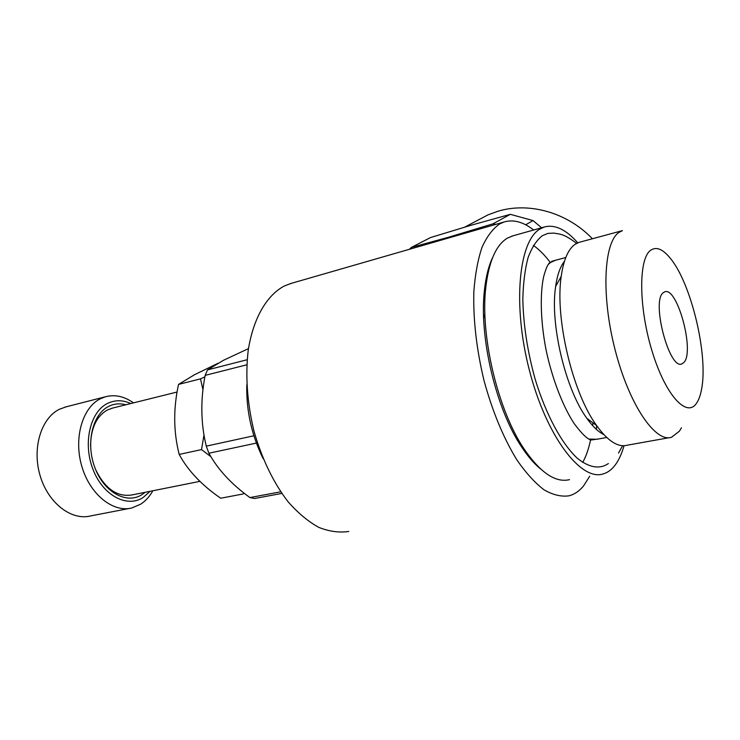 <?xml version="1.0" encoding="UTF-8"?>
<svg xmlns="http://www.w3.org/2000/svg" width="740" height="740" viewBox="0 0 740 740"><rect width="100%" height="100%" fill="white"/><g stroke="black" fill="none" stroke-linecap="round" stroke-linejoin="round"><path stroke-width="1.11" d="M663.077 292.855C651.228 301.633 669.385 370.148 681.836 363.914L683.991 362.387C694.851 351.306 677.23 286.371 664.742 291.828L663.077 292.855M696.349 403.485C698.68 400.238 700.401 395.549 701.538 389.434C708.43 355.589 691.401 283.781 670.486 258.491C662.781 248.899 656.066 246.235 650.34 250.499C638.426 259.444 638.694 307.711 652.088 351.195C665.306 394.846 686.498 418.063 696.349 403.485M681.466 427.785L679.366 431.226L671.476 437.285C655.288 442.816 629.139 404.558 615.199 350.214C601.093 295.963 603.701 242.554 618.89 232.462L622.47 230.621L578.995 242.378L575.137 244.274C568.218 249.103 563.575 259.796 561.225 276.335C554.787 317.95 572.575 392.986 596.616 425.574C607.836 441.059 618.002 447.608 627.104 445.23L669.145 437.701M580.04 242.091L578.995 242.378M548.164 264.522L550.68 262.395L555.564 260.23M608.4 463.564C599.594 469.475 589.28 467.745 577.45 458.375C561.827 443.963 545.981 414.798 535.159 379.241C527.481 351.537 523.365 324.832 522.829 299.127C523.217 283.18 524.956 269.379 528.036 257.714C531.82 247.567 536.565 240.241 542.291 235.718L547.822 233.415L553.751 233.091C560.633 234.312 563.593 233.618 576.627 243.368M549.265 263.005C547.655 265.17 546.435 266.825 543.715 276.446C540.006 292.846 540.302 321.132 546.277 350.936C552.78 381.072 563.908 408.249 574.37 423.863C582.001 434.038 587.625 439.412 591.232 439.986L599.169 438.866M218.069 363.285L194.676 374.634L178.534 384.411C173.234 408.61 173.447 431.947 179.191 454.425C187.895 470.566 201.724 485.163 220.696 498.224L242.794 494.043L244.237 493.238M90.567 446.22C90.761 428.497 96.348 416.435 107.309 410.016L112.702 408.055M125.865 404.771C119.778 403.143 113.997 403.707 108.512 406.464C92.297 414.474 85.516 443.861 95.09 468.217C104.433 492.701 126.919 504.578 142.089 494.56L145.123 492.313M199.865 481.361L132.099 494.921C117.327 497.299 105.2 488.927 95.738 469.817M130.767 403.55C122.664 399.85 114.867 399.831 107.374 403.494C90.049 411.976 82.751 443.38 93 469.419C102.999 495.596 127.04 508.204 143.199 497.456L150.081 491.323M133.505 402.875C124.311 396.344 114.987 394.309 105.506 396.751L100.455 398.731C82.482 407.463 73.501 438.034 81.761 466.144C89.817 494.329 112.924 512.82 131.877 507.964L140.72 504.162C145.586 500.98 149.628 496.522 152.838 490.768M66.119 406.843L59.607 409.174C41.283 417.915 31.903 447.931 40.034 475.385C47.952 502.904 71.234 520.84 90.548 515.947L129.472 508.426M247.169 359.723L207.542 369.889L223.48 360.297L248.464 348.614M596.329 429.32L596.69 425.694M512.987 235.82L507.39 238.123C496.151 244.903 488.974 261.202 485.838 287C479.936 335.118 497.826 410.571 524.336 449.328C540.588 472.906 555.657 483.007 569.541 479.64M577.774 242.831C566.008 229.465 554.87 224.192 544.363 226.995L540.154 228.928C518.786 240.639 512.339 304.667 529.368 370.204C546.176 435.832 580.641 481.157 602.943 473.998C607.346 472.777 611.249 470.02 614.653 465.738C618.566 460.733 621.692 454.064 624.024 445.721M582.695 462.445C586.108 456.312 588.726 448.782 590.557 439.865M592.675 425.639L592.925 422.836M550.172 262.293C544.686 255.069 539.09 249.436 533.374 245.384M589.715 476.236L583.564 485.912C579.365 491.046 574.536 494.339 569.088 495.8C561.318 496.938 552.974 494.949 544.067 489.843C534.974 482.905 525.946 472.971 516.973 460.039C503.524 438.154 492.544 411.69 484.034 380.647C476.505 349.169 473.101 319.514 473.841 291.662C475.126 274.447 477.855 259.629 482.045 247.215C486.957 236.43 492.868 228.651 499.768 223.859L504.153 221.963C513.477 219.253 523.328 221.935 533.697 230.001M291.505 283.3L284.567 285.871C266.844 295.057 253.21 318.182 248.187 350.538C245.282 376.114 247.215 402.995 253.987 431.189C261.969 458.939 273.273 482.406 287.925 501.581C297.841 512.876 308.071 521.45 318.616 527.305C329.106 531.505 339.17 532.883 348.799 531.449M485.07 318.339L483.544 314.435M592.398 238.752C567.219 212.38 528.906 201.789 497.798 211.288L488.104 214.813L477.587 220.344M495.819 224.368L492.933 223.85L510.323 214.332L471.861 225.016L430.541 237.549L411.301 247.447L409.396 249.297M411.301 247.447L449.06 237.087L492.933 223.85M541.597 227.781L532.994 220.557L525.715 224.803M532.994 220.557L510.323 214.332M492.71 257.363C488.696 265.743 485.958 276.501 484.506 289.618C478.734 336.46 496.096 409.673 521.922 447.404C528.082 456.682 534.326 463.878 540.644 469.012M280.7 491.813L249.935 497.567L254.588 498.492L281.811 493.423M249.935 497.567C231.592 484.358 217.912 469.576 208.893 453.222L256.373 443.084M253.894 435.786L206.275 446.137L208.893 453.222M206.275 446.137C200.753 423.493 200.383 399.905 205.165 375.374L246.827 364.802M207.542 369.889L205.165 375.374M246.781 384.902C246.217 410.774 251.665 435.333 263.125 458.569M210.891 456.663L201.53 449.596L204 434.907M179.191 454.425L201.53 449.596M202.954 389.776L200.494 378.861L204.897 376.817M178.534 384.411L200.494 378.861M558.21 259.536L551.587 261.368M606.717 437.47L596.921 439.273L588.91 439.088M564.416 261.359C560.162 266.714 557.239 275.114 555.629 286.546C549.838 323.556 565.443 389.37 586.885 418.35C592.666 426.471 598.327 431.892 603.859 434.611M681.216 364.043L681.836 363.914M554.528 260.508L565.776 257.529M111.574 408.332L177.091 392.024M64.759 407.185L105.506 396.751M511.803 236.153L544.363 226.995M504.153 221.963L290.052 283.716M488.104 214.813L464.748 227.106M521.922 447.404L524.336 449.328M484.506 289.618L485.838 287M618.51 453.093L622.608 445.702M586.885 418.35L596.616 425.574M555.629 286.546L561.225 276.335"/></g></svg>
